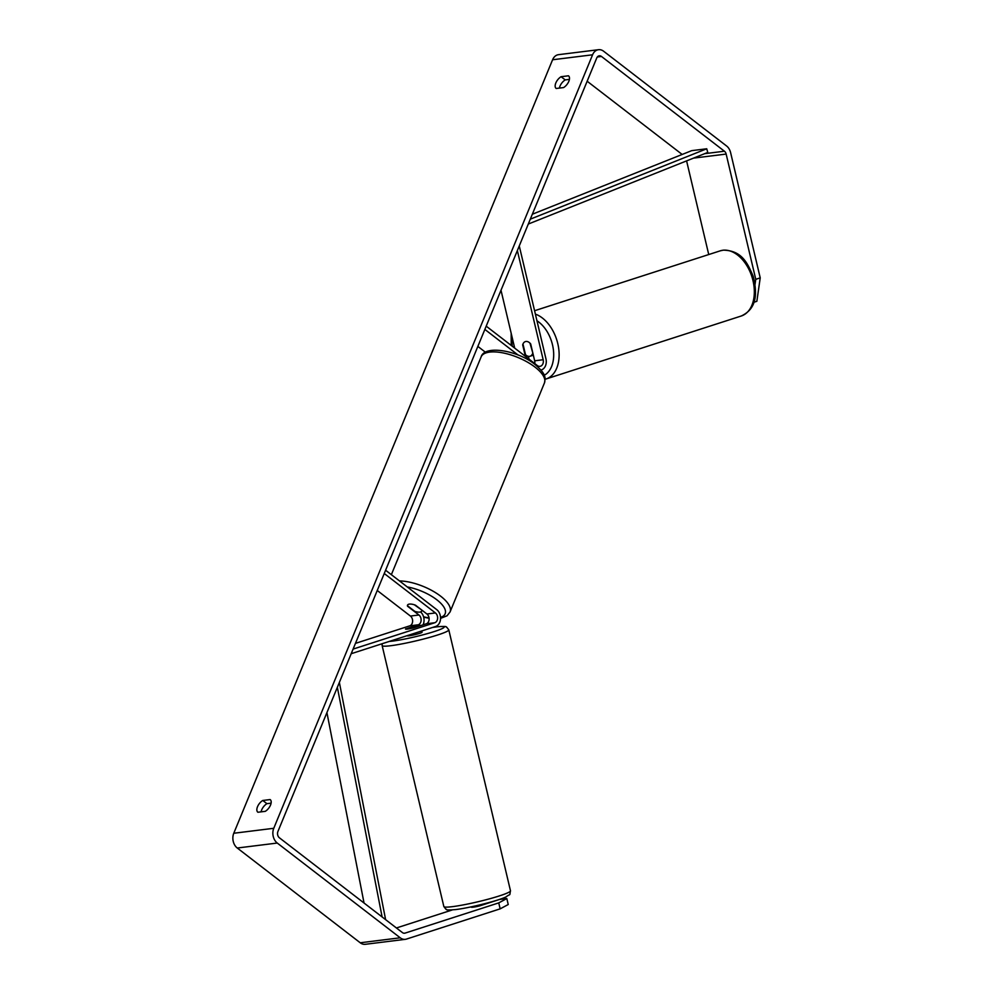 <?xml version="1.0" encoding="UTF-8"?>
<svg xmlns="http://www.w3.org/2000/svg" width="994" height="994" viewBox="0 0 994 994"><rect width="100%" height="100%" fill="white"/><g stroke="black" fill="none" stroke-linecap="round" stroke-linejoin="round"><path stroke-width="1.49" d="M525.379 356.337L522.682 344.93A7.691 4.982 72.1 0 1 525.379 341.588A7.691 4.982 72.1 0 1 525.975 341.451A7.691 4.982 72.1 0 1 530.684 343.936L534.673 360.797A5.38 4.075 -97.1 0 1 534.76 363.568M529.044 359.169L528.373 356.324M519.266 245.94L545.954 358.846A9.232 6.983 -97.1 0 1 540.947 370.066M517.352 250.575L543.171 359.741A5.38 4.075 -97.1 0 1 539.928 366.351A5.38 4.075 -97.1 0 1 537.381 365.581L486.203 326.156M485.407 352.224L477.853 346.397M518.085 355.032L484.861 329.424M501.001 290.248L514.681 348.099M405.651 628.867A7.691 0.721 -13.3 0 0 405.515 629.053A7.691 0.721 -13.3 0 0 407.428 629.09A7.691 0.721 -13.3 0 0 413.653 627.873L426.264 623.797A5.38 4.075 82.9 0 0 429.11 619.411A5.38 4.075 82.9 0 0 426.923 614.006L415.504 605.197A7.691 3.019 -157.6 0 0 407.503 605.172A7.691 3.019 -157.6 0 0 407.503 606.191L418.921 615A5.38 4.075 -97.1 0 1 421.108 620.405A5.38 4.075 -97.1 0 1 418.263 624.791L405.676 628.953M351.193 653.717L435.645 626.468A9.232 6.983 82.9 0 0 440.528 618.951A9.232 6.983 82.9 0 0 436.776 609.67L385.597 570.233M420.549 611.944A9.232 6.983 -97.1 0 1 423.059 624.841M353.094 649.094L434.763 622.741A5.38 4.075 82.9 0 0 437.608 618.355A5.38 4.075 82.9 0 0 435.422 612.95L384.256 573.513M355.454 643.379L409.764 625.847A5.38 4.075 82.9 0 0 412.609 621.461A5.38 4.075 82.9 0 0 410.423 616.056L377.248 590.486M483.941 903.881A7.691 0.721 -13.3 0 1 478.089 905.472L478.263 906.217M407.08 635.688L407.105 635.762A7.691 0.721 -13.3 0 0 409.006 635.8A7.691 0.721 -13.3 0 0 417.343 634.035A7.691 0.721 -13.3 0 0 422.077 632.221L421.779 630.942M418.573 625.487A7.691 0.721 -13.3 0 0 413.479 626.431L405.515 629.003A7.691 0.721 -13.3 0 0 405.515 629.053A7.691 0.721 -13.3 0 0 407.428 629.09A7.691 0.721 -13.3 0 0 412.522 628.133L420.487 625.561A7.691 0.721 -13.3 0 0 420.487 625.512A7.691 0.721 -13.3 0 0 418.573 625.487M755.042 284.309L755.763 279.314L726.154 154.07A4.622 3.491 82.9 0 0 724.427 151.212L601.469 56.459A4.622 3.491 82.9 0 0 599.283 55.813A4.622 3.491 82.9 0 0 596.735 57.987L277.922 831.481A4.622 3.491 82.9 0 0 279.413 837.805L402.371 932.558A4.622 3.491 82.9 0 0 404.558 933.217A4.622 3.491 82.9 0 0 405.055 933.117L498.752 902.887L506.816 898.564L499.485 899.471L479.406 905.956A7.691 0.721 166.7 0 1 471.255 907.137A7.691 0.721 166.7 0 1 471.404 906.95M569.413 79.396L565.238 79.905A7.691 4.038 -52.4 0 0 559.982 86.155A7.691 4.038 -52.4 0 0 559.411 88.093M261.099 811.849A7.691 4.038 127.6 0 1 261.671 809.911A7.691 4.038 127.6 0 1 266.926 803.674L271.101 803.152M257.918 812.247A7.691 4.038 127.6 0 1 257.819 812.185A7.691 4.038 127.6 0 1 257.521 806.706A7.691 4.038 127.6 0 1 262.764 800.468L270.132 799.561A7.691 4.038 127.6 0 1 270.219 799.623A7.691 4.038 127.6 0 1 270.48 805.19A7.691 4.038 127.6 0 1 265.274 811.34L257.918 812.247M555.832 82.949A7.691 4.038 -52.4 0 0 556.131 88.429A7.691 4.038 -52.4 0 0 556.23 88.491L563.586 87.571A7.691 4.038 -52.4 0 0 568.792 81.421A7.691 4.038 -52.4 0 0 568.531 75.867A7.691 4.038 -52.4 0 0 568.444 75.792L561.076 76.712A7.691 4.038 -52.4 0 0 555.832 82.949M755.763 279.314L760.224 277.873L730.615 152.629A10.772 8.138 82.9 0 0 726.577 145.981L603.619 51.228A10.772 8.138 82.9 0 0 598.512 49.7A10.772 8.138 82.9 0 0 592.586 54.794L273.772 828.288A10.772 8.138 82.9 0 0 277.264 843.049L400.222 937.802A10.772 8.138 82.9 0 0 405.328 939.33A10.772 8.138 82.9 0 0 406.459 939.081L500.156 908.851L498.752 902.887M598.512 49.7L558.516 54.67A10.772 8.138 82.9 0 0 552.589 59.764L233.776 833.258A10.772 8.138 82.9 0 0 237.268 848.019L360.226 942.772A10.772 8.138 82.9 0 0 365.332 944.3L405.328 939.33M682.17 154.455L587.156 81.235M396.407 927.974L452.357 909.92M506.816 898.564L508.232 904.528L500.156 908.851M708.734 254.539L686.593 160.891M760.224 277.873L756.856 301.319L753.8 302.3M565.238 79.905L561.076 76.712M266.926 803.674L262.764 800.468M532.498 353.802A7.691 4.982 72.1 0 1 530.1 356.237A7.691 4.982 72.1 0 1 529.504 356.361A7.691 4.982 72.1 0 1 525.503 354.672L522.981 344.023A7.691 4.982 72.1 0 1 525.379 341.588A7.691 4.982 72.1 0 1 525.975 341.451A7.691 4.982 72.1 0 1 529.976 343.154L532.983 353.64M421.829 610.515A7.691 3.019 22.4 0 1 421.729 611.037A7.691 3.019 22.4 0 1 414.821 611.385L407.416 605.681A7.691 3.019 22.4 0 1 407.503 605.172A7.691 3.019 22.4 0 1 414.411 604.812L421.965 610.179M530.299 219.165L706.734 148.777L691.737 150.641L532.337 214.232M706.734 148.777L707.765 152.442L528.286 224.048M382.118 916.953L337.351 687.289M364.04 903.024L326.927 712.599M385.61 919.649L339.364 682.406M543.171 359.741L534.673 360.797M418.921 615L410.423 616.056M418.263 624.791L409.764 625.847M435.422 612.95L426.923 614.006M434.763 622.741L426.264 623.797M452.345 906.665A34.243 3.193 166.7 0 1 443.846 906.54L445.958 909.274C447.772 909.175 442.914 910.566 455.612 909.585C469.267 907.957 497.186 901.098 505.983 896.923C511.164 892.985 509.276 896.849 510.481 890.786A34.243 3.193 166.7 0 1 489.421 898.849A34.243 3.193 166.7 0 1 452.345 906.665M443.846 906.54L382.143 645.603A34.243 3.193 -13.3 0 0 390.654 645.727A34.243 3.193 -13.3 0 0 427.718 637.912A34.243 3.193 -13.3 0 0 448.791 629.848L510.481 890.786M432.539 627.475A30.392 2.833 166.7 0 1 436.614 626.891A30.392 2.833 166.7 0 1 434.341 631.538A30.392 2.833 166.7 0 1 392.555 641.105A30.392 2.833 166.7 0 1 389.263 641.441M592.586 54.794L552.589 59.764M273.772 828.288L233.776 833.258M405.055 933.117L404.061 933.229M601.469 56.459L597.319 56.981M724.427 151.212L704.696 153.672M726.154 154.07L693.551 158.121M277.264 843.049L237.268 848.019M400.222 937.802L360.226 942.772M741.263 316.005A34.243 22.191 -107.9 0 0 752.47 278.618A34.243 22.191 -107.9 0 0 722.899 250.239A34.243 22.191 -107.9 0 0 720.24 250.836L723.309 250.153C741.673 250.563 747.339 262.565 753.228 276.431C757.093 292.385 757.627 308.388 741.263 316.005L546.066 378.975A34.243 22.191 72.1 0 1 545.11 379.248L546.066 378.975A34.243 22.191 72.1 0 0 558.491 347.105A34.243 22.191 72.1 0 0 535.381 314.129M544.215 375.31A30.392 19.694 -107.9 0 0 553.323 349.267A30.392 19.694 -107.9 0 0 536.959 320.776M511.96 336.581A30.392 19.694 -107.9 0 0 512.332 346.285M544.451 382.951A34.243 13.431 -157.6 0 0 535.045 367.134A34.243 13.431 -157.6 0 0 502.653 352.845A34.243 13.431 -157.6 0 0 481.146 356.846C484.476 344.669 517.824 350.46 534.896 364.4C541.047 369.644 544.277 373.632 544.6 376.353C545.259 377.012 545.209 379.199 544.451 382.951L450.046 611.981L447.064 615.783L440.553 618.38M399.476 580.931A34.243 13.431 22.4 0 1 440.64 596.176A34.243 13.431 22.4 0 1 450.046 611.981M423.568 616.814A30.392 11.916 -157.6 0 0 429.035 617.833M440.528 617.386A30.392 11.916 -157.6 0 0 436.788 599.755A30.392 11.916 -157.6 0 0 407.254 586.932M382.143 645.603L382.143 643.739M432.713 627.413L437.025 626.804C449.71 625.822 444.865 627.214 446.666 627.115L448.791 629.848M534.586 310.724L720.24 250.836M530.1 356.237L533.343 355.181M511.164 333.214L511.239 345.44M429.097 618.256L423.68 617.199M422.052 610.254L421.729 611.037M391.363 574.681L481.146 356.846"/></g></svg>
